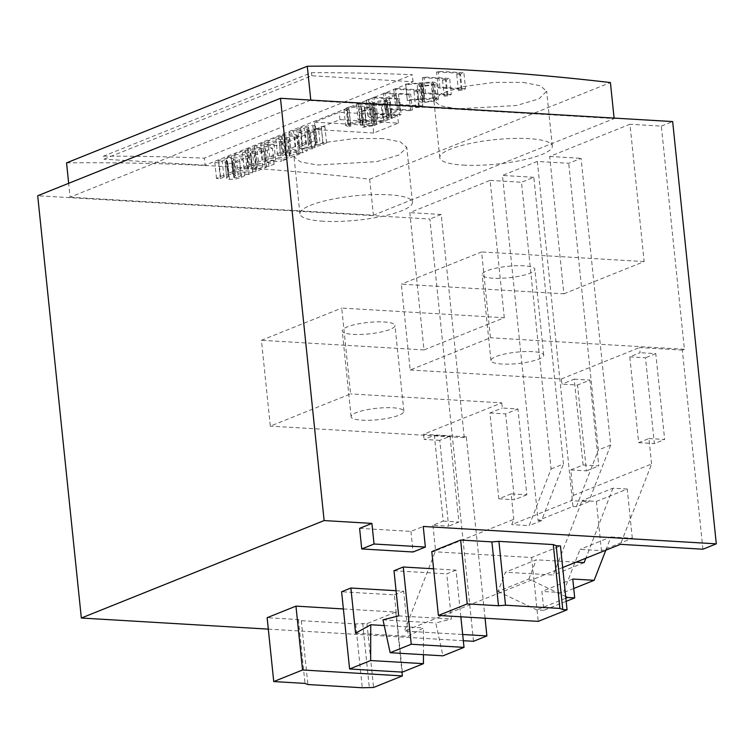 <?xml version="1.0" encoding="UTF-8"?>
<svg xmlns="http://www.w3.org/2000/svg" width="754" height="754" viewBox="0 0 754 754"><rect width="100%" height="100%" fill="white"/><g stroke="black" fill="none" stroke-linecap="round" stroke-linejoin="round"><path stroke-width="0.57" stroke-dasharray="3.77 2.83" d="M523.182 82.422L540.118 85.692L546.65 91.168L538.94 98.868L516.603 105.503L457.31 108.859L440.364 105.767L433.899 100.678L441.665 93.279L463.974 86.493L494.143 82.403L523.182 82.422M463.116 165.079A56.559 12.243 174.1 0 0 522.239 160.178A56.559 12.243 174.1 0 0 552.314 146.05A56.559 12.243 174.1 0 0 528.988 138.642A56.559 12.243 174.1 0 0 469.865 143.543A56.559 12.243 174.1 0 0 439.789 157.671A56.559 12.243 174.1 0 0 463.116 165.079M532.776 351.656A26.513 5.74 174.1 0 0 505.067 353.956A26.513 5.74 174.1 0 0 490.967 360.572A26.513 5.74 174.1 0 0 501.9 364.05A26.513 5.74 174.1 0 0 529.619 361.75A26.513 5.74 174.1 0 0 543.719 355.125A26.513 5.74 174.1 0 0 532.776 351.656M493.031 278.217A26.513 5.74 -5.9 0 1 482.098 274.748A26.513 5.74 -5.9 0 1 496.198 268.122A26.513 5.74 -5.9 0 1 523.907 265.823A26.513 5.74 -5.9 0 1 534.85 269.291A26.513 5.74 -5.9 0 1 520.75 275.917A26.513 5.74 -5.9 0 1 493.031 278.217M383.315 138.566L354.295 138.538L324.097 142.629L301.788 149.424L294.032 156.813L300.507 161.912L317.443 165.003L376.708 161.648L399.064 155.013L406.783 147.313L400.27 141.837L383.315 138.566M323.249 221.224A56.559 12.243 -5.9 0 1 299.922 213.816A56.559 12.243 -5.9 0 1 329.998 199.687A56.559 12.243 -5.9 0 1 389.121 194.786A56.559 12.243 -5.9 0 1 412.447 202.185A56.559 12.243 -5.9 0 1 382.372 216.313A56.559 12.243 -5.9 0 1 323.249 221.224M392.909 407.791A26.513 5.74 -5.9 0 1 403.852 411.269A26.513 5.74 -5.9 0 1 389.752 417.886A26.513 5.74 -5.9 0 1 362.033 420.185A26.513 5.74 -5.9 0 1 351.1 416.717A26.513 5.74 -5.9 0 1 365.2 410.091A26.513 5.74 -5.9 0 1 392.909 407.791M353.164 334.361A26.513 5.74 174.1 0 0 380.883 332.062A26.513 5.74 174.1 0 0 394.983 325.436A26.513 5.74 174.1 0 0 384.04 321.967A26.513 5.74 174.1 0 0 356.331 324.267A26.513 5.74 174.1 0 0 342.231 330.893A26.513 5.74 174.1 0 0 353.164 334.361M446.217 79.82L442.494 80.103L445.35 78.953A3535.242 2752.816 68.1 0 0 422.325 77.737L423.993 77.068A3535.242 2752.816 -111.9 0 1 449.638 78.444L446.217 79.82L447.876 95.843L451.297 94.467L449.638 78.444M417.716 91.253L413.993 91.545L416.849 90.395A3535.242 2752.816 68.1 0 0 393.824 89.179L395.492 88.51A3535.242 2752.816 -111.9 0 1 421.137 89.886L417.716 91.253L419.375 107.285L422.796 105.909L421.137 89.886M382.193 105.522A3535.242 2752.816 68.1 0 0 356.538 104.146L358.197 103.477A3535.242 2752.816 -111.9 0 1 370.035 104.08L371.383 103.534L366.359 100.207L368.414 99.377L373.437 102.714C376.943 101.149 381.449 100.405 386.962 100.452L390.44 101.498L389.743 102.327L382.193 105.522L383.843 121.545L391.401 118.35L389.743 102.327M66.559 162.864A3535.242 2752.816 -111.9 0 1 369.686 179.198L610.42 82.563M314.503 122.223A3535.242 2752.816 -111.9 0 1 372.985 125.824L397.678 115.909A3535.242 2752.816 68.1 0 0 339.196 112.308L314.503 122.223L315.257 129.547L339.96 119.632L398.423 123.1L373.72 133.015L372.985 125.824M103.562 156.135A3535.242 2752.816 -111.9 0 1 204.4 158.151L412.306 74.703A3535.242 2752.816 68.1 0 0 311.468 72.686L103.562 156.135L103.882 159.198L311.779 75.749L413.032 81.762L205.126 165.211L204.4 158.151M238.311 177.011L241.12 175.371L244.852 175.597L241.365 177.322C238.302 178.66 234.353 179.339 229.508 179.377C226.879 179.141 226.021 178.604 226.935 177.765L228.33 176.502L227.934 176.031L223.9 176.879L220.328 178.698L216.502 178.472L220.554 176.502C223.759 175.088 227.906 174.372 232.995 174.344C235.38 174.608 236.087 175.154 235.125 175.974L233.476 159.98C234.437 159.16 233.721 158.632 231.346 158.378C226.275 158.444 222.128 159.188 218.914 160.602L214.862 162.553A3535.242 2752.816 -111.9 0 1 218.688 162.751L222.251 160.941L226.285 160.074L226.681 160.536L225.286 161.79C224.362 162.619 225.22 163.147 227.859 163.364C232.694 163.316 236.643 162.628 239.706 161.29L243.203 159.575A3535.242 2752.816 68.1 0 0 239.47 159.358L236.662 160.998L232.75 161.808L232.477 161.149L233.806 159.245L235.455 175.239L234.136 177.152L232.477 161.149L234.409 177.821L238.311 177.011L236.662 160.998M226.285 160.074L228.33 176.502L226.285 160.074M225.286 161.79L226.634 178.425L225.286 161.79M227.001 157.35A3535.242 2752.816 -111.9 0 1 246.888 158.415L251.082 156.728A3535.242 2752.816 68.1 0 0 231.195 155.673L227.001 157.35L228.65 173.26L232.835 171.573L252.731 172.751L248.547 174.438L246.888 158.415M234.485 154.344A3535.242 2752.816 -111.9 0 1 254.371 155.409L264.843 151.205A3535.242 2752.816 68.1 0 0 261.11 150.998L254.824 153.514A3535.242 2752.816 68.1 0 0 250.271 153.269L255.653 151.102A3535.242 2752.816 68.1 0 0 252.345 150.923L246.954 153.09A3535.242 2752.816 68.1 0 0 242.402 152.855L248.679 150.329A3535.242 2752.816 68.1 0 0 244.956 150.14L234.485 154.344L236.125 170.253L246.596 166.05L250.328 166.276L244.051 168.792L248.603 169.066L253.994 166.898L257.312 167.096L251.921 169.264L256.483 169.527L262.769 167.011L266.501 167.228L256.03 171.431L254.371 155.409M279.659 145.258L284.588 143.279A3535.242 2752.816 68.1 0 0 264.701 142.223L260.809 143.778A3535.242 2752.816 -111.9 0 1 274.07 144.466L256.709 145.428L254.277 146.399L263.269 148.651A3535.242 2752.816 68.1 0 0 250.337 147.982L247.35 149.188A3535.242 2752.816 -111.9 0 1 267.236 150.244L272.42 148.161L263.938 146.078L279.659 145.258L281.317 161.281L265.596 162.053L274.079 164.193L268.895 166.266L248.99 165.088L251.987 163.891L264.927 164.655L255.926 162.308L258.358 161.328L275.719 160.47L262.458 159.688L266.341 158.123L286.247 159.301L284.588 143.279M287.877 141.959L298.414 137.728A3535.242 2752.816 68.1 0 0 294.682 137.52L288.386 140.046A3535.242 2752.816 68.1 0 0 283.824 139.792L289.319 137.596A3535.242 2752.816 68.1 0 0 286.002 137.417L280.516 139.622A3535.242 2752.816 68.1 0 0 275.955 139.386L282.382 136.804A3535.242 2752.816 68.1 0 0 278.66 136.615L267.99 140.894A3535.242 2752.816 -111.9 0 1 287.877 141.959L289.536 157.982L269.64 156.804L280.299 152.525L284.032 152.742L277.604 155.324L282.166 155.597L287.66 153.392L290.969 153.59L285.483 155.795L290.036 156.059L296.341 153.533L300.073 153.75L298.414 137.728M298.066 132.195A3535.242 2752.816 -111.9 0 1 310.497 132.874L313.372 131.724A3535.242 2752.816 68.1 0 0 293.494 130.659L288.961 132.478L296.737 135.183A3535.242 2752.816 68.1 0 0 283.89 134.514L281.016 135.673A3535.242 2752.816 -111.9 0 1 300.903 136.728L305.558 134.862L298.066 132.195L299.724 148.161L307.208 150.885L302.561 152.76L282.665 151.573L285.54 150.423L298.386 151.186L290.61 148.387L295.134 146.568L315.031 147.746L312.156 148.906L310.497 132.874M320.12 144.184L322.844 142.572L326.576 142.789L323.146 144.495C320.092 145.824 316.18 146.493 311.393 146.502C308.659 146.295 307.792 145.767 308.791 144.909L310.148 143.665L309.592 143.185L305.747 144.023L302.467 145.861L298.405 145.616L302.269 143.703C305.408 142.336 309.46 141.62 314.446 141.563C317.01 141.799 317.811 142.336 316.85 143.166L315.191 127.172C316.152 126.342 315.361 125.824 312.797 125.607C307.83 125.701 303.777 126.427 300.629 127.794L296.756 129.707A3535.242 2752.816 -111.9 0 1 300.818 129.905L304.098 128.086L307.952 127.228L308.499 127.699L307.132 128.934C306.133 129.773 307.001 130.301 309.743 130.499L321.487 128.472L324.917 126.766A3535.242 2752.816 68.1 0 0 321.195 126.559L318.461 128.161L314.569 128.962L314.286 128.321L315.511 126.455L317.161 142.44L315.935 144.325L314.286 128.321L316.218 144.975L320.12 144.184L318.461 128.161M307.952 127.228L308.499 127.699L310.148 143.665L309.592 143.185L307.952 127.228M307.132 128.934L308.452 145.616L307.132 128.934M362.731 110.612L370.553 109.283L372.033 108.19L370.252 107.558L361.298 109.226A3535.242 2752.816 68.1 0 0 358.668 109.085L361.383 107.313L358.942 106.512L348.8 108.142L347.094 109.453L349.187 110.207L347.528 110.876L343.975 109.622L346.143 108.02C350.261 106.502 355.162 105.777 360.827 105.862L364.276 106.54L364.465 107.464L371.901 106.889L375.087 107.935L373.164 109.443L361.062 111.281L362.731 110.612L364.38 126.625L362.721 127.294L361.062 111.281M364.276 106.54L366.114 123.458L364.276 106.54M347.085 109.396L348.734 125.362L347.085 109.396M397.867 99.226A3535.242 2752.816 68.1 0 0 372.212 97.85L373.871 97.191A3535.242 2752.816 -111.9 0 1 386.368 97.822L395.869 94.005A3535.242 2752.816 68.1 0 0 383.371 93.373L385.04 92.704A3535.242 2752.816 -111.9 0 1 410.694 94.08L409.026 94.74A3535.242 2752.816 68.1 0 0 398.498 94.146L388.998 97.963A3535.242 2752.816 -111.9 0 1 399.526 98.557L397.867 99.226L399.516 115.258L401.185 114.589L399.526 98.557M405.756 84.099L432.673 81.941L436.745 83.176L434.822 84.693L421.062 86.606L417.207 85.4L421.279 83.147L405.709 84.693L405.756 84.099L407.349 100.574L405.709 84.693M460.468 74.099L456.745 74.382L459.601 73.232A3535.242 2752.816 68.1 0 0 436.575 72.016L438.244 71.347A3535.242 2752.816 -111.9 0 1 463.889 72.723L460.468 74.099L462.127 90.122L465.548 88.755L463.889 72.723M563.879 293.806L644.161 261.581L629.967 124.25L549.685 156.474L563.879 293.806L401.307 284.154L410.176 369.988L490.458 337.764L481.589 251.93L401.307 284.154M537.338 161.431L502.447 175.437L538.102 520.467L572.993 506.471L537.338 161.431L568.714 163.298L581.061 158.34L610.693 445.039L598.337 449.997L568.714 163.298M504.294 317.726L490.1 180.394L409.818 212.619L424.012 349.95L504.294 317.726L341.722 308.075L350.591 393.899L270.309 426.123L261.44 340.299L341.722 308.075M310.789 100.094L70.103 197.199L68.671 183.316M473.512 641.305L429.874 219.028L37.7 195.748M268.311 629.128L463.314 640.702M431.806 551.598L531.636 557.526L560.458 545.953M460.845 616.791L456.029 570.137L433.588 568.799M456.029 570.137L446.764 573.851L451.429 619.015L435.755 622.964L442.937 655.839M393.993 570.721L446.764 573.851M343.39 608.949L395.775 612.059L366.962 623.624L355.681 623.907L301.298 620.674L298.414 619.552L267.133 617.696M402.363 672.125L394.38 594.878L341.609 591.749M396.067 590.712L403.644 591.155L408.31 636.329L423.512 627.875L423.456 654.679M394.38 594.878L403.644 591.155M359.601 528.347L410.939 531.391L423.239 526.452M562.682 567.526L404.455 631.041L462.673 634.5M410.176 369.988L561.344 378.951L561.871 384.106L577.555 385.04L586.423 470.864L570.74 469.931L573.37 495.416L571.334 500.675L511.749 524.596L513.785 519.327L435.567 550.731L404.455 631.041M573.37 495.416L651.597 464.012L620.485 544.331M528.856 579.063L536.311 559.807L505.434 572.201L497.979 591.456L528.856 579.063L565.689 596.584M485.058 618.223L466.311 436.811L464.257 437.64L441.194 214.485L429.874 219.028M466.311 436.811L423.531 434.276L501.749 402.872L350.591 393.899M464.257 437.64L270.309 426.123M551.099 468.96L563.455 464.002L533.823 177.303L521.476 182.261L551.099 468.96L529.148 525.632L511.749 524.596M538.102 520.467L541.504 520.675L563.455 464.002M533.823 177.303L502.447 175.437M70.103 197.199L373.409 215.201L614.142 118.576L310.837 100.574M441.194 214.485L409.818 212.619M490.1 180.394L521.476 182.261M549.685 156.474L581.061 158.34M702.916 549.223L682.342 350.101L684.406 349.272L661.343 126.116L629.967 124.25M661.343 126.116L672.662 121.573M501.749 402.872L502.287 408.027L517.97 408.951L526.839 494.784L511.155 493.851L513.785 519.327M424.012 349.95L261.44 340.299M439.752 440.355L424.059 439.422L434.351 435.294L443.22 521.118L432.928 525.246L448.621 526.179L439.752 440.355L450.044 436.217L458.913 522.051L448.621 526.179M432.928 525.246L435.567 550.731M423.531 434.276L424.059 439.422M541.504 520.675L529.148 525.632M572.993 506.471L576.386 506.669L588.742 501.712L571.334 500.675M511.155 493.851L498.799 498.809L489.93 412.985L502.287 408.027M362.683 623.37L369.281 687.224M366.962 623.624L373.56 687.478M355.681 623.907L362.278 687.761M301.298 620.674L307.896 684.528M298.414 619.552L305.012 683.416M395.775 612.059L401.986 672.097M355.549 633.19L408.31 636.329M384.238 625.547L423.512 627.875M498.799 498.809L514.492 499.742L505.623 413.908L517.97 408.951M489.93 412.985L505.623 413.908M526.839 494.784L514.492 499.742M434.351 435.294L450.044 436.217M443.22 521.118L458.913 522.051M566.179 601.343L543.832 610.306L541.881 591.428L563.276 592.691L580.062 549.364L601.447 550.637L596.367 501.438L582.107 500.59L553.266 575.038L505.434 572.201M572.757 579.034L541.881 591.428M573.737 588.497L563.276 592.691M605.801 550.222L610.938 536.971L580.062 549.364M610.938 536.971L632.323 538.243L601.447 550.637M632.323 538.243L627.243 489.044L596.367 501.438M627.243 489.044L612.983 488.196L582.107 500.59M584.143 562.644L553.266 575.038M612.983 488.196L585.858 558.224M576.047 562.164L536.311 559.807M497.979 591.456L536.707 609.882L543.832 610.306M565.849 598.186L536.707 609.882M684.406 349.272L490.458 337.764M682.342 350.101L639.562 347.556L640.089 352.712L629.797 356.84L638.666 442.664L648.958 438.536L651.597 464.012M561.344 378.951L639.562 347.556M576.386 506.669L598.337 449.997M610.693 445.039L588.742 501.712M644.161 261.581L481.589 251.93M648.958 438.536L664.651 439.469L655.782 353.635L640.089 352.712M570.74 469.931L583.087 464.973L574.218 379.149L561.871 384.106M531.636 557.526L538.233 621.381M398.668 615.886L451.429 619.015M382.994 619.835L435.755 622.964M583.087 464.973L598.78 465.906L589.911 380.082L577.555 385.04M574.218 379.149L589.911 380.082M586.423 470.864L598.78 465.906M629.797 356.84L645.49 357.773L654.359 443.597L664.651 439.469M638.666 442.664L654.359 443.597M655.782 353.635L645.49 357.773M413.032 81.762L412.306 74.703M311.779 75.749L311.468 72.686M205.126 165.211L103.882 159.198M398.423 123.1L397.678 115.909M339.96 119.632L339.196 112.308M373.72 133.015L315.257 129.547M410.939 531.391L413.069 551.994M614.095 118.095L614.142 118.576M369.686 179.198L373.409 215.201M244.852 175.597L243.203 159.575M241.365 177.322L239.706 161.29M241.12 175.371L239.47 159.358M234.136 177.152L234.409 177.821L234.136 177.152M232.995 174.344L231.346 158.378M220.554 176.502L218.914 160.602M216.502 178.472L214.862 162.553M220.328 178.698L218.688 162.751M223.9 176.879L222.251 160.941M229.508 179.377L227.859 163.364M252.731 172.751L251.082 156.728M232.835 171.573L231.195 155.673M248.547 174.438L228.65 173.26M266.501 167.228L264.843 151.205M262.769 167.011L261.11 150.998M256.483 169.527L254.824 153.514M251.921 169.264L250.271 153.269M257.312 167.096L255.653 151.102M253.994 166.898L252.345 150.923M248.603 169.066L246.954 153.09M244.051 168.792L242.402 152.855M250.328 166.276L248.679 150.329M246.596 166.05L244.956 150.14M256.03 171.431L236.125 170.253M266.341 158.123L264.701 142.223M262.458 159.688L260.809 143.778M275.719 160.47L274.07 144.466M258.358 161.328L256.709 145.428M255.926 162.308L254.277 146.399M264.927 164.655L263.269 148.651M251.987 163.891L250.337 147.982M248.99 165.088L247.35 149.188M268.895 166.266L267.236 150.244M274.079 164.193L272.42 148.161M265.596 162.053L263.938 146.078M286.247 159.301L281.317 161.281M296.341 153.533L294.682 137.52M290.036 156.059L288.386 140.046M285.483 155.795L283.824 139.792M290.969 153.59L289.319 137.596M287.66 153.392L286.002 137.417M282.166 155.597L280.516 139.622M277.604 155.324L275.955 139.386M284.032 152.742L282.382 136.804M280.299 152.525L278.66 136.615M269.64 156.804L267.99 140.894M300.073 153.75L289.536 157.982M315.031 147.746L313.372 131.724M295.134 146.568L293.494 130.659M290.61 148.387L288.961 132.478M298.386 151.186L296.737 135.183M285.54 150.423L283.89 134.514M282.665 151.573L281.016 135.673M302.561 152.76L300.903 136.728M307.208 150.885L305.558 134.862M312.156 148.906L299.724 148.161M326.576 142.789L324.917 126.766M323.146 144.495L321.487 128.472M322.844 142.572L321.195 126.559M315.935 144.325L316.218 144.975L315.935 144.325M314.446 141.563L312.797 125.607M302.269 143.703L300.629 127.794M298.405 145.616L296.756 129.707M302.467 145.861L300.818 129.905M305.747 144.023L304.098 128.086M311.393 146.502L309.743 130.499M362.721 127.294L374.813 125.475L376.746 123.967L373.56 122.902L366.114 123.458L365.935 122.525L362.476 121.809C356.802 121.686 351.911 122.374 347.783 123.892L345.615 125.503L349.177 126.823L350.836 126.154L348.734 125.362L350.45 124.033L360.591 122.468L363.042 123.288L360.318 125.079L362.957 125.23L371.911 123.571L373.692 124.212L372.203 125.305L370.553 109.283M372.203 125.305L364.38 126.625M374.813 125.475L373.164 109.443M373.56 122.902L371.901 106.889M362.476 121.809L360.827 105.862M347.783 123.892L346.143 108.02M349.177 126.823L347.528 110.876M350.836 126.154L349.187 110.207M350.45 124.033L348.8 108.142M360.591 122.468L358.942 106.512M360.318 125.079L358.668 109.085M362.957 125.23L361.298 109.226M371.911 123.571L370.252 107.558M391.401 118.35L392.099 117.52L388.621 116.465C383.089 116.399 378.583 117.134 375.096 118.689L370.054 115.258L367.999 116.078L373.032 119.518L371.684 120.056L359.837 119.358L358.178 120.027L356.538 104.146M358.178 120.027L383.843 121.545M388.621 116.465L386.962 100.452M375.096 118.689L373.437 102.714M370.054 115.258L368.414 99.377M367.999 116.078L366.359 100.207M373.032 119.518L371.383 103.534M371.684 120.056L370.035 104.08M359.837 119.358L358.197 103.477M381.222 104.693L387.33 101.771L385.303 101.121L376.02 102.855L372.664 104.222A3535.242 2752.816 -111.9 0 1 381.222 104.693L382.872 120.725L374.314 120.216L372.664 104.222M374.314 120.216L377.679 118.849L386.962 117.134L388.989 117.794L382.872 120.725M386.962 117.134L385.303 101.121M401.185 114.589L390.657 113.958L400.157 110.15L410.685 110.772L412.344 110.103L386.679 108.585L385.011 109.255L397.518 109.99L388.018 113.807L375.511 113.062L373.852 113.731L372.212 97.85M373.852 113.731L399.516 115.258M390.657 113.958L388.998 97.963M400.157 110.15L398.498 94.146M410.685 110.772L409.026 94.74M412.344 110.103L410.694 94.08M386.679 108.585L385.04 92.704M385.011 109.255L383.371 93.373M397.518 109.99L395.869 94.005M388.018 113.807L386.368 97.822M375.511 113.062L373.871 97.191M422.796 105.909L397.132 104.391L395.464 105.051L418.498 106.418L415.652 107.568L413.993 91.545M415.652 107.568L419.375 107.285M397.132 104.391L395.492 88.51M395.464 105.051L393.824 89.179M418.498 106.418L416.849 90.395M407.349 100.574L422.928 99.123L418.866 101.385L422.721 102.619L436.481 100.725L438.394 99.208L434.332 97.954L407.396 99.962M422.928 99.123L421.279 83.147M420.789 99.896L419.139 83.92M422.721 102.619L421.062 86.606M436.481 100.725L434.822 84.693M434.332 97.954L432.673 81.941M422.08 83.939L420.496 85.136L422.853 85.947L432.108 84.571L433.597 83.43L431.165 82.61L422.08 83.939L423.729 99.924L432.824 98.623L431.165 82.61M432.824 98.623L435.256 99.453L433.757 100.602L424.511 101.96L422.853 85.947M424.511 101.96L422.146 101.14L423.729 99.924M433.757 100.602L432.108 84.571M451.297 94.467L425.633 92.949L423.965 93.619L446.999 94.985L444.153 96.126L442.494 80.103M444.153 96.126L447.876 95.843M425.633 92.949L423.993 77.068M423.965 93.619L422.325 77.737M446.999 94.985L445.35 78.953M465.548 88.755L439.884 87.228L438.215 87.898L461.25 89.264L458.404 90.405L456.745 74.382M458.404 90.405L462.127 90.122M439.884 87.228L438.244 71.347M438.215 87.898L436.575 72.016M461.25 89.264L459.601 73.232M387.556 120.056L385.897 104.033M386.35 119.33L384.691 103.298M377.679 118.849L376.02 102.855M424.662 98.359L423.003 82.384M552.314 146.05L546.65 91.168M490.967 360.572L482.098 274.748M299.922 213.816L294.032 156.813M403.852 411.269L394.983 325.436M351.1 416.717L342.231 330.893M412.447 202.185L406.783 147.313M543.719 355.125L534.85 269.291M439.789 157.671L433.899 100.678M232.213 161.573L233.863 177.576M226.841 160.282L228.49 176.248M313.89 128.783L315.54 144.787M308.631 127.464L310.28 143.42M375.087 107.935L376.746 123.967M364.653 107.011L366.312 123.006M343.975 109.622L345.615 125.503M361.392 107.313L363.042 123.288M372.033 108.19L373.692 124.212M390.44 101.498L392.099 117.52M387.339 101.771L388.989 117.794M417.207 85.4L418.866 101.385M436.745 83.176L438.394 99.208M420.496 85.136L422.146 101.14M433.597 83.43L435.256 99.453"/><path stroke-width="1.13" d="M614.095 118.095L610.42 82.563A3535.242 2752.816 68.1 0 0 307.283 66.239L66.559 162.864L68.671 183.316M307.283 66.239L310.789 100.094M280.488 98.293L324.126 520.571L371.901 523.408L374.031 544.011L425.369 547.055L423.239 526.452L716.3 543.851L672.662 121.573L280.488 98.293L37.7 195.748L81.338 618.026L268.311 629.128M463.314 640.702L473.512 641.305L486.886 635.933L485.058 618.223M567.055 609.816L560.458 545.953L556.179 545.698L553.295 544.586L498.912 541.353L491.91 541.89L460.628 540.034L431.806 551.598L438.404 615.452L538.233 621.381L567.055 609.816L562.776 609.562L559.892 608.44L505.51 605.208L498.507 605.745L467.226 603.888L438.404 615.452M433.588 568.799L403.258 566.999L393.993 570.721L398.668 615.886L382.994 619.835L390.167 652.71L411.241 644.246L403.258 566.999M273.73 681.559L302.552 669.986L402.372 675.914L373.56 687.478L362.278 687.761L307.896 684.528L305.012 683.416L273.73 681.559L267.133 617.696L295.954 606.131L343.39 608.949M350.874 588.026L355.549 633.19L370.751 624.746L370.666 660.532L349.592 668.996L341.609 591.749L350.874 588.026L396.067 590.712M371.901 523.408L359.601 528.347L361.732 548.94L374.031 544.011M324.126 520.571L81.338 618.026M462.673 634.5L486.886 635.933M716.3 543.851L702.916 549.223L620.485 544.331L562.682 567.526M295.954 606.131L302.552 669.986M401.986 672.097L402.372 675.914M349.592 668.996L402.363 672.125L423.437 663.661L423.456 654.679M370.666 660.532L423.437 663.661M370.751 624.746L384.238 625.547M565.689 596.584L567.583 597.488L574.708 597.913L572.757 579.034L594.152 580.297L573.737 588.497M574.708 597.913L566.179 601.343M594.152 580.297L605.801 550.222M585.858 558.224L584.143 562.644L576.047 562.164M567.583 597.488L565.849 598.186M556.179 545.698L562.776 609.562M553.295 544.586L559.892 608.44M498.912 541.353L505.51 605.208M491.91 541.89L498.507 605.745M460.628 540.034L467.226 603.888M411.241 644.246L464.012 647.375L460.845 616.791M390.167 652.71L442.937 655.839L464.012 647.375M425.369 547.055L413.069 551.994L361.732 548.94"/></g></svg>
